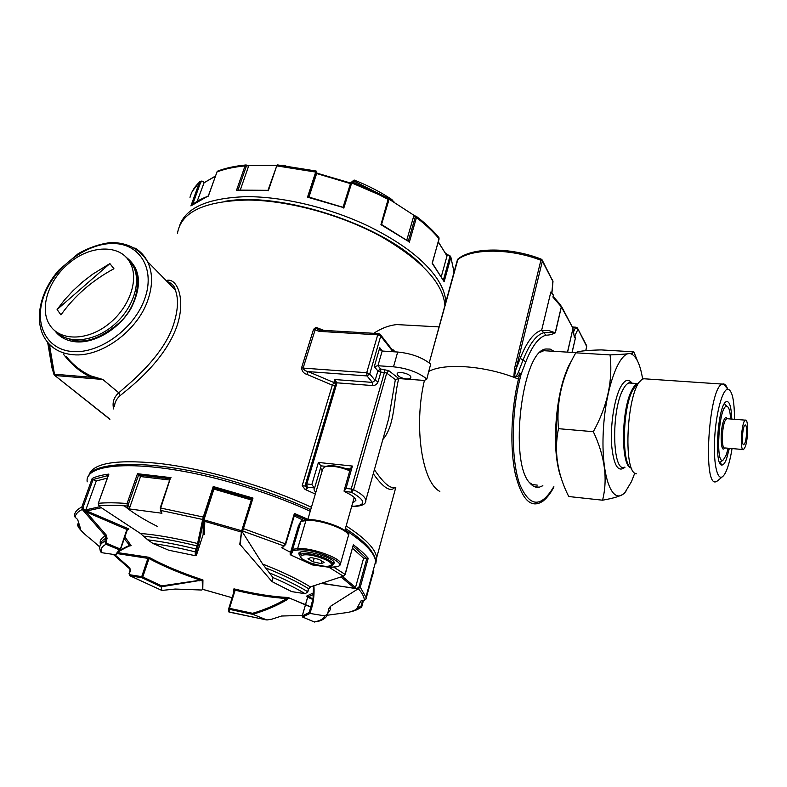 <?xml version="1.0" encoding="UTF-8"?>
<svg xmlns="http://www.w3.org/2000/svg" width="787" height="787" viewBox="0 0 787 787"><rect width="100%" height="100%" fill="white"/><g stroke="black" fill="none" stroke-linecap="round" stroke-linejoin="round"><path stroke-width="1.18" d="M52.031 368.09L47.653 342.335M52.139 368.513L54.214 375.015L109.954 419.156M66.108 356.373C73.457 365.325 81.848 371.887 91.282 376.038L102.792 379.462L55.139 375.527L53.644 373.933L48.824 345.611L49.65 345.887L49.699 344.588M63.373 354.111C72.296 365.512 81.7 373.235 91.587 377.278L102.792 379.462L118.768 392.792C126.323 385.925 162.152 358.429 173.288 325.375C178.098 310.57 178.757 298.735 175.255 289.862L175.255 289.862C174.557 285.966 171.802 283.172 167.021 281.461M166.146 280.575C177.96 276.483 188.182 303.743 173.396 334.721C158.885 365.935 128.084 389.053 120.116 395.635L118.768 392.792C113.79 397.278 112.088 402.659 113.662 408.955M91.282 376.038L91.587 377.278L54.46 374.228L49.65 345.887L51.194 345.995M177.478 233.336C180.961 211.939 204.571 200.842 248.289 200.036C289.242 200.488 341.873 214.989 381.341 236.69C421.901 260.34 443.081 283.222 444.891 305.356M310.698 509.71C288.258 499.332 263.478 490.173 236.346 482.244C160.135 458.998 92.669 460.051 88.626 476.351C91.223 463.513 114.204 459.155 157.597 463.277C203.44 468.235 266.655 486.356 311.416 507.29M346.152 525.923C365.286 538.328 375.468 548.873 376.707 557.55L375.783 563.708M373.274 473.695C383.348 487.94 390.568 492.485 394.917 487.33M315.725 492.682L314.052 489.878L314.298 487.92L307.156 487.104L307.186 488.599L305.051 489.396L315.321 494.049M305.051 489.396L302.188 485.668L332.321 385.158L334.003 382.58L335.528 383.761M319.984 330.255L318.066 329.576L320.211 330.176L319.256 331.376L377.721 334.819L366.712 372.713L369.752 373.953L366.998 375.93L372.408 382.393L334.445 379.511L337.013 382.826L335.695 383.22L334.445 379.511L334.003 382.58L308.14 371.602L366.998 375.93L366.712 372.713L303.123 368.1C303.752 369.88 305.425 371.051 308.14 371.602L306.841 374.366C303.664 373.451 301.913 371.248 301.598 367.755L303.123 368.1L315.931 327.303L323.841 330.392M301.598 367.755L313.541 329.34L315.931 327.303L318.066 329.576M407.282 325.159L396.943 324.588C389.24 325.297 381.508 328.209 373.727 333.304M125.89 257.054C140.676 268.328 142.408 285.396 131.095 308.238C119.486 328.572 95.404 343.289 76.329 341.863C67.062 341.105 59.95 337.456 55.001 330.914M374.405 469.682C383.397 482.972 390.175 488.845 394.73 487.31M351.681 506.405C366.496 505.608 366.437 500.886 351.494 492.219L344.165 491.373L345.168 491.983C351.799 494.964 355.37 497.728 355.911 500.276L352.576 503.247M313.541 329.34L319.256 331.376M395.861 351.917L392.083 349.635M382.846 439.52C395.349 425.137 393.52 398.34 398.763 378.557L424.4 380.446C413.509 426.269 422.058 482.47 439.844 491.422M385.551 429.85L388.729 418.468L395.359 379.6L386.702 373.107L353.54 489.711L351.494 492.219L351.189 489.022L346.005 488.432L344.165 491.373M314.298 487.92L311.849 484.526L306.812 483.946L307.156 487.104L305.504 484.212L335.695 383.22M344.135 490.439L350.422 468.511L352.419 466.061L346.005 488.432M321.007 466.357L314.515 488.274L321.007 466.357M320.565 467.872L322.198 470.774M311.849 484.526L318.41 462.451L321.057 466.189M382.403 351.051L379.767 347.697L374.307 366.594L377.858 370.943L375.133 380.436L369.752 373.953L380.721 336.079L377.721 334.819L378.626 333.59L320.447 330.196M393.126 349.694L392.821 351.72M393.008 351.74L380.721 336.079L380.101 334.16M379.767 347.697L380.239 349.428L382.157 351.032L397.691 352.035C411.207 353.373 422.216 357.396 430.715 364.106L428.708 371.474C444.744 362.541 486.838 365.817 518.466 379.137C511.019 409.535 509.789 448.551 515.337 474.089C521.938 500.129 531.205 509.1 543.158 501.004L546.326 498.073M429.21 362.886L458.004 258.962C472.426 247.098 510.379 247.02 541.171 259.11L541.023 259.051M429.308 362.955L429.879 360.908M424.4 380.446L426.869 379.019L428.708 371.474M374.307 366.594L377.927 365.729L393.51 366.821C407.213 368.247 418.33 372.31 426.869 379.019M406.515 378.96C401.232 378.193 398.104 376.589 397.12 374.179C396.618 370.441 411.05 373.727 410.873 377.307C410.775 378.547 409.319 379.108 406.515 378.96M398.763 378.557L395.359 379.6M519.932 373.323L518.23 372.576C517.079 375.32 515.819 376.57 514.462 376.314L515.928 369.428L514.511 368.493L513.881 376.422C516.518 377.357 518.505 376.383 519.843 373.51L521.053 374.366L525.814 361.882C532.022 346.132 538.731 337.22 545.942 335.164L543.787 332.714L555.228 332.635L561.318 306.832L572.454 327.244M514.511 368.493L541.171 259.11L542.027 259.749M554.009 351.317L550.162 349.094L546.06 348.985C522.115 349.94 508.402 463.012 530.094 483.267C532.956 486.533 536.026 487.842 539.302 487.192L542.853 485.707M550.93 292.193L551.992 293.315L551.894 292.233L550.831 292.046L541.643 330.265C533.979 332.36 526.837 341.715 520.217 358.311L515.928 369.428L542.499 260.645L552.986 281.539M552.464 279.847L552.986 281.471L551.972 292.577M575.976 327.205L575.435 327.677L577.845 329.468L574.874 335.833M574.126 335.577L574.874 335.823L574.028 334.987M586.276 345.001L586.699 346.919M572.021 352.419L575.336 338.4L574.874 335.823L574.431 337.751L574.284 336.521M545.942 335.164C549.08 335.183 552.228 334.406 555.366 332.832L548.569 330.471L541.79 330.471M525.814 361.882L523.021 360.092C529.435 343.919 536.35 334.79 543.787 332.714L541.712 330.579M551.539 292.912L553.389 295.066L552.917 297.063L561.318 306.832L560.728 305.179M299.749 555.425C301.195 557.885 298.194 557.471 310.344 562.912C331.425 569.227 333.147 565.597 332.871 563.797C332.232 561.8 328.72 559.577 322.365 557.127C308.986 552.877 301.451 552.317 299.749 555.425L298.903 553.969C296.847 547.388 334.15 556.793 334.386 562.931L332.655 564.771M307.687 519.922L322.621 469.337L324.569 466.917C330.707 465.304 339.108 466.573 349.782 470.754M325.041 466.691L325.651 466.396C331.622 464.842 339.718 466.101 349.949 470.183M310.983 557.54L307.973 558.76L313.019 561.79L321.204 563.63L324.116 562.439L319.089 559.39L310.983 557.54M314.239 558.278L313.206 561.859M314.052 558.239L313.019 561.79M321.804 561.013L321.047 563.62M321.932 561.092L321.204 563.63M57.097 309.547L64.564 299.877L73.043 290.678L82.409 282.11L92.532 274.279L109.885 263.586L113.938 268.741C92.276 280.408 74.617 295.794 60.953 314.889L57.097 309.547L109.885 263.586M67.78 264.275C89.561 244.619 121.011 243.685 130.416 263.35C139.309 280.123 128.95 308.77 107.504 324.903C86.196 341.263 59.438 340.879 49.67 324.824C39.301 309.065 48.017 280.989 67.78 264.275M127.1 258.382L133.328 266.252C141.68 282.09 133.141 308.583 113.79 325.041C94.548 341.637 68.744 344.529 56.457 332.025M99.526 506.523L140.411 533.448L147.749 539.843C162.181 541.594 178.216 544.634 195.835 548.972L196.927 549.503L196.494 555.061L195.284 555.691L196.465 555.15L196.484 551.225M129.265 573.654L130.081 574.805L141.729 576.635L141.906 577.717L142.781 576.969L141.729 576.635L147.966 558.199L148.959 557.285L148.999 558.534L116.722 553.517L117.548 552.631M129.383 545.922L131.134 545.588L129.629 545.421C123.687 547.85 119.604 550.428 117.371 553.163L115.778 554.776L101.543 552.661L100.431 551.638L99.742 548.283C99.437 545.371 101.11 543.05 104.779 541.318L106.029 541.564L106.786 543.364L120.116 548.923L119.417 549.847L120.155 549.788L126.904 529.346L128.911 528.992L127.386 529.681L86.078 511.914L83.333 508.756L82.291 509.474L81.818 507.064L92.168 478.496C96.201 476.43 101.779 474.964 108.891 474.099L108.557 475.033M77.579 525.805L77.657 524.713L78.208 526.916C80.982 530.841 85.311 535.022 91.164 539.459L99.752 546.926M161.207 586.748L161.63 585.902L202.18 579.911L202.574 589.62L201.6 590.024L175.235 589.05L161.827 590.427L161.148 586.817L202.938 579.95C181.846 573.005 163.853 565.45 148.959 557.285L117.893 552.641M302.385 615.414L281.579 616.024L271.938 619.143L266.891 619.989L252.745 614.273C265.347 610.643 276.935 605.705 287.511 599.448L288.691 597.471C273.355 596.92 255.106 594.047 233.936 588.853L235.126 590.181L234.447 590.161L228.83 608.292L229.381 609.325L229.499 608.331L228.82 608.302M321.391 583.442L356.118 588.45L357.18 589.424L330.353 606.384L328.799 608.754L327.638 613.968L324.874 615.887L309.675 613.388C313.137 605.478 314.554 596.3 313.934 585.853M271.869 581.465L240.202 544.643L241.57 531.461L242.426 532.051L262.651 564.043L272.981 577.56L271.977 581.603L240.33 544.771M333.609 567.093L345.05 574.353L343.624 576.084M357.18 589.424L360.259 587.22L365.925 597.166L366.004 599.035L364.302 600.363M242.426 532.051L243.429 528.638L285.297 543.817L284.009 545.991L284.855 545.578M170.228 478.771L160.764 507.881L160.705 510.419L160.341 508.117M160.204 507.949L203.272 517.039L202.672 519.479L203.941 519.056L203.331 521.929L213.975 488.019L213.926 489.111L251.309 499.942M99.88 506.917L98.877 505.766L98.454 503.296C106.324 502.568 115.866 502.637 127.081 503.503L127.15 506.031L128.478 505.49L129.58 507.94L128.409 508.825L127.15 506.031C116.092 505.165 106.668 505.077 98.877 505.766L98.769 505.628M92.168 478.496L93.092 479.578L83.058 507.31L81.818 507.064C77.47 509.11 75.04 511.737 74.539 514.954L75.09 517.197L77.647 519.518L75.09 517.197C75.601 514.049 78.002 511.471 82.291 509.474L84.976 512.553L86.009 511.845L86.226 509.75L99.674 506.779M362.561 600.688L361.125 605.941L361.872 606.324L363.446 600.53L361.026 607.544L360.171 607.889L360.112 606.856L357.583 607.289M147.749 539.843L153.052 543.542L168.733 550.221L195.304 555.711M290.57 552.307L281.707 547.791L284.009 545.991L242.681 531.028L241.924 530.025L241.589 531.392M262.651 564.043C282.395 571.785 298.283 579.399 310.324 586.895L343.348 576.202L328.917 567.25M356.118 588.45L358.046 587.83L358.557 588.981C362.345 593.28 364.283 597.067 364.361 600.353L360.948 600.934L356.845 608.459L360.171 607.889C357.042 610.082 352.428 611.676 346.319 612.65L343.181 613.083M327.904 613.221L327.185 615.257L343.122 613.083M160.302 510.251L161.925 513.242L160.705 510.419L202.672 519.479L202.072 522.302L203.321 521.958L203.843 520.099L204.876 520.128L241.737 530.782M161.925 513.242L128.409 508.825M140.411 533.448C156.879 534.845 175.944 538.21 197.596 543.512L202.062 522.332L203.321 521.919L203.144 534.57L204.335 534.343L203.174 534.481L203.361 521.85L204.571 521.299L241.698 532.15M77.647 519.509L80.707 529.179L78.208 526.916L78.759 526.05L79.674 526.877M100.529 544.712C99.378 540.984 100.992 538.062 105.379 535.947L84.976 512.553M129.668 568.824L113.318 554.432M202.18 579.911L202.938 579.95L202.79 589.335L232.106 597.726L202.574 589.325M93.092 479.578L96.26 480.975L107.337 478.112M96.26 480.975L85.763 510.065M138.561 475.073L128.468 503.985L127.081 503.503L137.489 473.715L140.519 476.548L169.687 480.011M140.519 476.548L129.58 507.94M251.633 498.909L253.001 498.073L243.429 528.638L242.337 528.579L251.633 498.909L213.966 487.989L204.345 517.6L203.272 517.039L213.218 486.543L213.975 488.019M213.926 489.111L203.843 520.099M294.259 515.997L303.762 520.423M282.838 547.152L281.707 547.791M352.517 548.273L363.604 558.219L368.208 558.258C364.794 554.078 359.826 549.592 353.324 544.811L344.962 574.608M363.604 558.219L355.527 587.476L354.691 588.243M143.952 536.242C159.476 537.816 177.114 541.023 196.848 545.863L195.255 551.864L196.445 551.313L198.845 543.128L197.596 543.512L196.848 545.863L197.93 546.404L198.855 543.089L203.361 521.85L198.855 543.089M339.423 577.471L310.324 586.895L308.465 588.932M269.921 573.074C285.248 579.448 297.82 585.666 307.658 591.716L305.307 593.683M327.638 613.968C326.556 617.559 323.25 620.067 317.722 621.474L314.131 621.878M313.541 585.981L313.049 598.632L309.271 612.434L309.675 613.388M229.165 612.109L228.535 611.066L228.791 608.617M305.435 604.859L288.996 597.835L286.921 598.484C276.473 604.721 265.022 609.659 252.588 613.299L252.745 614.273M130.012 570.693L129.855 567.958L114.725 554.638M129.058 573.477L129.58 575.572L130.249 575.887L130.081 574.805M106.422 535.249L105.379 535.947L105.812 538.367L107.062 538.613L106.422 535.249L86.078 511.914L85.035 512.622M100.736 544.388C100.884 541.909 102.576 539.902 105.812 538.367L104.779 541.318L106.088 544.289L106.786 543.364M124.248 538.731L129.629 545.421L129.098 546.089C115.787 552.435 119.044 552.218 117.371 553.163L118.04 551.215M157.321 526.385C143.48 519.459 132.452 512.603 124.228 505.815M247.039 532.455L241.757 531.028M204.02 518.692L202.918 518.269M202.948 523.729L201.856 523.316M240.271 544.732L239.76 544.584L241.579 530.723M131.134 545.588L124.877 536.901M288.475 597.707L305.494 604.652M234.457 590.152L233.936 588.853L233.375 593.634M313.452 594.5L307.737 597.058L306.645 596.103L307.678 596.625M85.006 512.583L86.737 510.96L101.159 507.792M353.019 545.903L353.333 545.371M372.448 575.405L373.776 570.536L372.713 574.913M294.545 514.796L294.407 513.419L307.865 519.302M202.062 522.371L203.312 521.988M272.981 577.56C285.819 583.078 296.502 588.45 305.041 593.664L291.495 591.578L272.036 581.613L291.721 591.617M339.522 577.442L343.506 576.271L345.178 574.5L353.324 544.811M309.921 613.476L302.582 616.978M161.63 585.902L142.781 576.969L148.999 558.534C163.125 566.178 180.007 573.3 199.652 579.911L199.662 580.836M252.588 613.299L229.499 608.331L235.126 590.181C254.899 594.972 272.174 597.736 286.921 598.484L287.511 599.448M203.135 534.599L196.494 555.061M324.874 615.887C323.742 618.779 320.22 620.805 314.318 621.956L302.798 617.106L302.247 616.123M309.271 612.434L302.267 615.995L307.697 597.185M127.346 529.74L120.598 549.247L127.346 529.74M634.834 472.967L631.489 481.614L625.262 491.944C612.768 507.202 600.756 477.079 603.324 430.755C605.646 384.469 621.474 345.847 632.778 354.839C637.283 358.242 640.579 366.339 642.654 379.147M626.324 490.645L624.406 493.311C621.022 495.967 613.742 498.269 602.567 500.198C607.918 478.939 604.839 456.106 593.329 431.689C607.416 406.122 612.994 380.524 610.053 354.898C621.455 354.514 628.764 353.894 631.991 353.048L633.84 351.838L637.401 360.721M610.053 354.898L575.779 352.812C576.773 351.307 585.223 350.343 601.12 349.9L633.84 351.838M575.779 352.812C561.967 376.924 556.193 402.216 558.455 428.679L593.329 431.689M558.455 428.679C553.881 451.246 557.304 473.863 568.735 496.528L602.567 500.198M561.141 477.847C550.487 451.187 556.704 382.885 571.795 360.426M537.275 485.117L532.337 484.526L529.562 482.628M540.433 352.192L543.827 350.697L548.352 350.972M636.506 473.813C622.291 473.617 626.895 388.699 641.73 379.767L643.609 378.744L646.186 378.921M718.01 480.444L716.455 481.487C702.378 489.839 708.566 386.584 722.407 384.095L723.312 383.918C724.955 383.948 726.371 385.581 727.582 388.808M732.048 448.57C730.749 456.657 729.136 463.327 727.227 468.59C725.683 472.771 724.109 475.456 722.505 476.656C717.055 480.936 713.15 462.205 714.724 437.041C716.209 411.906 722.673 388.926 727.886 389.162C732.215 390.352 734.419 400.396 734.487 419.294M729.352 448.334L726.539 458.88C725.034 462.874 723.538 464.92 722.053 465.009C713.868 467.104 717.557 406.24 725.929 401.842C729.293 400.298 731.251 406.043 731.782 419.087M721.256 461.615L719.495 462.303M724.384 403.672L726.873 406.308M728.191 448.236L726.253 454.975L723.43 459.765C715.019 467.183 718.797 405.236 726.716 406.308C728.811 406.613 730.11 410.844 730.621 418.999M745.23 446.859L743.538 449.584C739.573 451.984 741.511 421.025 745.387 420.16C748.427 418.281 748.28 439.028 745.23 446.859M744.984 442.874L743.863 444.675C741.216 446.259 742.505 425.649 745.092 425.059C747.119 423.8 747.02 437.67 744.984 442.874M285.711 165.713L284.068 165.3M308.652 197.084L307.51 197.173L315.695 172.068L316.187 171.045L316.807 173.11M316.777 173.12L308.966 197.055M394.395 202.289L390.962 198.944M208.329 195.884L190.916 205.899L199.524 182.112L201.315 181.069L204.404 182.427M237.487 190.08L236.444 190.513L245.042 165.9L246.223 164.985L248.535 166.332L248.082 165.536M238.018 190.041L246.272 166.401L245.042 165.9C234.31 166.913 224.964 168.92 217.015 171.91L217.94 170.986M316.836 172.176L308.701 196.986L316.581 172.776L315.695 172.068L276.749 165.88L277.791 164.945L316.158 171.035M381.469 224.58L380.938 224.659L388.375 198.354M408.561 241.442L381.528 224.482L388.876 200.075L388.453 199.573L378.911 194.635L351.681 182.928L352.015 181.856L350.972 182.21L352.005 181.876L388.444 198.393L388.689 200.301M414.306 215.618L416.431 216.415C425.511 223.39 433.027 230.483 438.969 237.684L439.018 238.697C433.086 231.575 425.57 224.521 416.461 217.556L416.146 216.199L413.736 216.12L414.592 215.707L388.896 199.052M432.22 262.986L439.107 238.923L438.536 237.162M454.001 271.909L450.833 256.975L449.948 255.745L446.485 254.85M203.321 181.827L204.354 182.446M248.072 165.536L276.621 165.349M441.477 275.991L447.046 255.805L446.652 254.585L447.262 254.26L446.583 254.545L447.232 254.25L445.521 253.306M406.771 240.133L413.736 216.12M240.34 189.883L248.535 166.332M197.212 201.147L204.158 182.564M387.942 198.127L353.875 181.089L354.17 180.056M438.89 239.15L432.338 263.104L444.153 281.716L432.152 263.242M443.898 280.831L444.104 281.323M408.817 241.629L380.938 224.659M343.004 207.424L307.51 197.173M268.042 190.474L236.444 190.513M208.437 195.874L208.348 196.12C201.167 198.718 195.353 201.974 190.916 205.899M447.449 254.417L450.833 256.975L454.01 271.849M48.223 343.004L48.824 345.611L49.502 344.391M134.852 247.974C140.342 251.24 144.572 255.775 147.513 261.579C152.835 272.636 152.894 285.612 147.72 300.486C137.243 331.17 100.844 357.564 73.142 354.721C60.756 353.609 51.519 348.454 45.42 339.286C33.379 320.978 39.97 291.2 59.182 269.793L78.326 253.581C89.098 247.551 99.949 243.872 110.869 242.534C127.327 242.534 139.545 248.879 147.513 261.579L175.255 289.862M114.509 406.643C114.646 402.462 116.525 398.793 120.116 395.635M72.62 351.553C45.528 349.703 33.113 322.355 44.603 294.171C55.71 265.937 87.524 242.642 113.918 243.537C140.44 244 155.531 269.616 144.582 299.208C134.036 328.828 99.546 353.855 72.62 351.553M306.841 374.366L332.321 385.158L334.957 385.689M305.425 485.235L307.186 488.599M305.464 486.091L302.188 485.668M365.483 502.057L365.847 500.227C365.276 497.069 361.174 493.567 353.54 489.711L351.189 489.022L384.43 372.438L386.702 373.107L388.709 370.598L398.812 378.567M388.709 370.598L380.574 368.995L380.849 372.182L377.858 370.943L380.574 368.995L377.927 365.729L382.157 351.032M318.41 462.451L352.419 466.061M305.504 484.212L306.812 483.946L337.013 382.826L372.684 385.571C375.33 385.512 377.14 384.213 378.134 381.665L380.849 372.182L384.43 372.438L384.154 369.251M320.84 465.825L325.759 466.357M345.572 468.481L350.294 468.983M378.134 381.665L375.133 380.436L372.408 382.393L372.684 385.571M392.703 350.422L380.711 334.957L378.862 333.609M393.51 366.821L397.691 352.035M553.694 486.858C540.876 508.235 529.513 507.271 519.597 483.956C511.235 460.228 511.137 414.739 519.686 379.983L518.466 379.137L519.843 373.51M429.712 361.076L457.395 259.887C471.334 248.269 509.986 248.092 541.112 260.349L542.459 261.343L552.877 281.402L551.894 292.233M519.686 379.983L521.053 374.366M572.69 327.53L575.435 327.677L573.516 331.976M585.744 350.658L586.679 346.487L577.422 327.953M555.366 332.832L561.485 306.35L572.906 328.11L574.431 337.751M567.486 352.143L572.887 328.789L567.604 352.143M518.23 372.576L523.021 360.092L520.217 358.311M550.831 292.046L541.643 330.265M572.119 352.419L575.336 338.4M560.836 305.317L553.094 296.305M572.543 327.422L574.461 337.574M293.187 550.526L290.787 554.983L312.655 564.958L329.822 567.348L334.839 566.896C353.53 565.873 314.613 547.722 298.106 549.995L293.187 550.526L292.518 549.326L290.128 553.782L298.332 526.208L300.811 521.407L292.685 549.247L300.978 521.328L305.897 520.65L297.604 548.706L292.685 549.247L293.187 550.526M347.588 533.724C345.965 527.683 317.594 518.141 306.94 520.099M348.021 537.019L348.454 535.485C348.621 529.395 317.535 518.505 305.897 520.65L306.448 520.05L300.811 521.407L301.372 520.807M340.368 564.604L340.564 563.453C340.614 557.737 309.222 546.916 297.604 548.706L298.106 549.995M290.118 554.245L290.787 554.983L290.128 553.782M329.891 567.388L312.409 564.84M335.085 566.965L330.019 567.407M334.839 566.896L335.272 566.945C338.833 566.61 340.604 565.45 340.564 563.453L348.454 535.485C352.546 531.51 319.738 517.266 306.448 520.05L306.625 520.03M301.706 520.719L300.978 521.092M321.745 558.209C340.85 565.115 328.572 569.847 310.452 562.931C291.544 556.261 302.936 551.087 321.745 558.209M333.531 561.485L332.724 564.623M196.927 549.513L197.93 546.404M313.472 599.733L308.032 597.382M129.855 567.958L130.376 570.683L129.432 573.438M106.029 541.564L107.062 538.613M366.014 598.858L373.776 570.536M77.716 524.654L78.385 522.794M98.739 505.726L98.296 503.385L108.891 474.099M137.489 473.715L171.005 477.66M213.218 486.543L253.001 498.073M87.19 481.831C83.717 460.631 152.806 459.342 235.736 483.867C262.897 491.816 287.737 500.955 310.235 511.284M345.031 529.848C364.214 542.204 374.425 552.681 375.684 561.288L373.481 569.404M282.464 547.722L285.819 544.181L285.297 543.817L294.407 513.419M366.781 558.652L359.059 586.768L360.259 587.22L368.208 558.258M305.818 605.026L311.79 607.574M313.56 599.084L308.415 596.871M307.353 596.408L306.645 596.103L313.551 592.827M321.903 583.275L354.534 588.391M341.135 577.038L354.386 588.125L355.527 587.476M204.876 520.128L204.335 534.343L203.636 534.176M86.226 509.75L86.737 510.96L128.911 528.992L127.287 529.936M117.056 552.523L117.568 552.592M305.887 604.819L311.849 607.367M330.353 606.384L330.166 609.886L328.002 612.758M77.657 524.713L78.71 523.994M78.434 524.742L78.759 526.05M92.994 479.529L108.291 475.466M138.492 475.023L170.11 478.752M128.468 503.985L128.478 505.49M242.337 528.579L241.924 530.025M294.613 514.816L306.546 520.03M353.097 546.198L366.89 558.672M359.059 586.768L358.046 587.83M342.561 576.576L355.439 587.387M153.052 543.542C165.968 545.342 180.036 548.116 195.255 551.864L195.284 555.691L168.733 550.221M265.494 567.791C283.163 574.894 297.516 581.859 308.543 588.676L307.579 591.972M328.759 609L328.159 612.07M266.026 619.812L229.086 612.089L229.381 609.325L252.902 614.391M130.111 575.858L161.571 590.319L130.249 575.887L141.906 577.717L161.148 586.817M101.543 552.661C100.352 549.08 101.867 546.286 106.088 544.289L119.417 549.847L115.522 554.756M116.692 554.117L117.263 552.149M372.556 572.779L372.084 574.52M361.125 605.941L360.112 606.856M204.345 517.6L203.941 519.056M83.058 507.31L83.333 508.756M294.682 514.57L285.661 544.289M624.996 467.212C618.07 472.889 613.604 465.383 611.588 444.714C610.299 425.157 614.244 399.501 620.274 387.686C624.524 379.728 628.429 378.222 631.991 383.18M556.429 449.397C555.514 434.503 556.281 419.146 558.711 403.337M630.977 467.901C620.756 466.337 621.1 410.106 631.686 390.5C633.624 386.594 635.581 384.302 637.559 383.623M624.357 467.153C612.483 472.879 611.017 411.414 622.861 389.87C624.878 385.876 626.914 383.584 628.961 382.974L631.331 383.141M559.045 470.675C551.815 444.773 556.114 393.205 567.535 368.867M631.695 468.324C621.563 466.022 622.094 409.811 632.64 390.224L636.949 384.184L640.697 380.721M724.62 447.97C720.626 454.699 719.82 429.761 723.784 420.347C725.034 417.326 726.126 416.776 727.08 418.714M742.928 449.525L724.758 447.931C721.561 449.898 721.59 428.905 724.837 421.242L726.558 418.674L727.188 418.723M353.461 182.417L353.875 181.089L352.822 181.217L352.556 182.072M443.455 279.847L449.721 257.044L450.784 257.565L444.153 281.716M408.276 241.235L415.202 217.31L416.461 217.556L409.27 242.435M343.034 207.325L350.628 183.076L351.681 182.928L343.801 208.093M237.32 190.09L267.974 190.336L276.749 165.88L268.298 190.788M208.329 195.894L217.015 171.91L208.348 196.12M192.707 204.276L200.675 182.259L199.524 182.112C194.635 186.608 191.448 191.694 189.992 197.36M445.767 302.139C445.501 295.027 442.717 287.383 437.415 279.188C424.872 260.418 402.147 242.868 369.241 226.538C330.402 207.807 282.681 196.337 245.652 196.681C207.601 198.078 185.535 207.866 179.475 226.056M388.266 198.285L352.015 181.866M447.046 255.805L438.241 242.032M415.202 217.31L415.044 216.514M350.461 183.617L316.62 173.524M246.272 166.401L246.941 165.85M200.675 182.259L201.62 181.669M215.353 176.249L203.784 182.938M393.215 201.58L388.611 198.55M422.717 266.222C384.4 225.348 281.274 191.113 224.718 201.364M203.882 182.889L215.431 176.032M438.31 241.796L446.721 255.559M449.721 257.044L449.338 256.07M350.648 183.037L350.864 182.446M109.895 419.323L54.746 375.438M376.707 557.55L395.792 487.428M318.076 329.576L319.296 330.048M396.943 324.588L439.018 326.9M388.699 418.595L365.847 500.227C366.329 504.3 361.587 506.405 351.641 506.562M385.591 429.712L388.748 418.468M380.239 349.428L381.213 350.658M397.12 374.179L397.307 373.52M543.158 501.004C547.122 497.797 550.733 493.085 553.979 486.887M458.004 258.962L457.208 260.094M585.862 350.648L586.699 345.837L577.865 328.809L575.838 327.195L572.326 327.008M534.471 486.681L539.302 487.192M298.903 553.969L299.217 552.917M344.834 530.566L354.209 497.482M325.651 466.396L324.569 466.917M312.439 564.889L290.737 554.983M300.034 554.451L300.723 552.13M130.416 263.35L133.328 266.252M68.922 338.951C83.894 344.588 101.257 338.715 121.011 321.322C138.168 304.057 140.106 279.631 135.039 270.364M131.714 264.648L130.032 262.632M360.938 600.963L364.332 600.383L366.004 599.035L365.925 597.166L375.684 561.288C375.753 558.495 373.914 554.481 370.156 549.267C365.001 542.715 356.767 535.78 345.434 528.461M361.872 606.324L361.026 607.544L350.972 611.715M328.799 608.754L328.179 611.981M228.692 611.843L266.291 619.89M308.445 596.861L313.56 599.074M305.1 593.703L291.652 591.627M305.199 593.713L307.825 591.873L308.701 588.833L310.491 586.964M314.151 621.907L302.759 617.106M314.83 622.074L314.279 621.956M130.003 570.723L129.068 573.448M78.366 522.745L77.667 524.673M98.316 503.336L108.567 474.679M98.788 505.775L99.457 506.553M160.223 507.9L170.169 478.575M131.006 545.676L129.225 546.03M313.492 586L313.049 598.632M302.198 616.064L302.641 617.057M302.208 616.024L307.668 597.126M307.678 597.087L307.284 596.359M116.653 554.215L120.086 549.818M120.155 549.788L120.598 549.247M632.778 354.839L631.991 353.048M625.262 491.944L624.406 493.311M637.608 383.574L628.961 382.974L629.079 382.187L631.351 383.141M575.927 352.655L543.827 350.697M722.407 384.095L643.609 378.744M727.886 389.162L723.312 383.918M722.505 476.656L717.38 480.975M719.8 462.343L722.053 465.009M726.716 406.308L724.433 403.672M723.43 459.765L720.862 461.939M745.387 420.16L726.558 418.674L726.214 418.064L726.991 418.714M556.429 448.57C555.602 434.217 556.34 419.441 558.622 404.243M192.362 191.221L199.898 181.522M248.397 165.624L245.859 164.975C235.146 165.998 225.79 168.025 217.792 171.045L216.868 172.028M276.207 166.037L277.555 164.926L316.148 171.045L316.581 172.776M353.048 180.715L354.18 180.056C368.218 185.614 380.819 192.136 391.985 199.623M281.569 165.28L284.402 165.3M350.638 183.066L316.787 173.101M308.425 196.917L343.23 207.394M202.2 181.158L199.987 181.453"/></g></svg>
